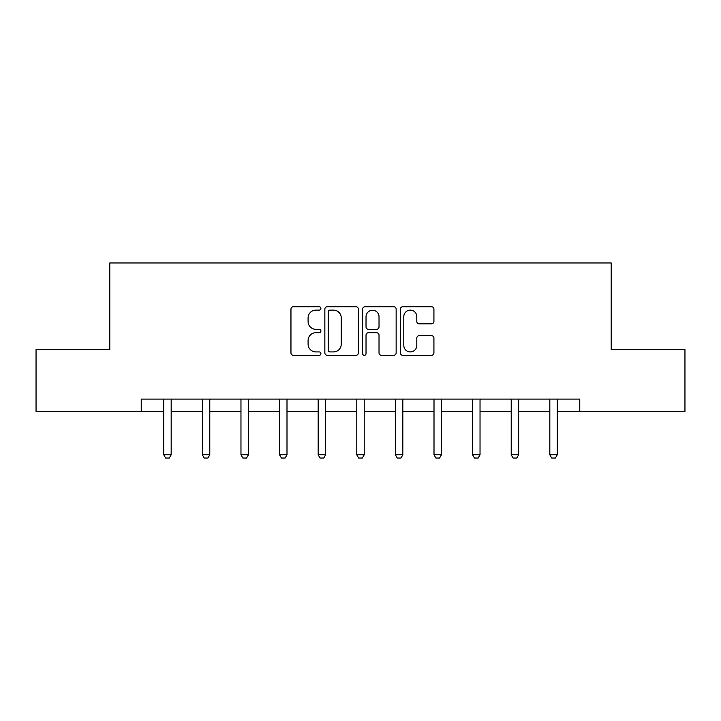 <?xml version="1.0" encoding="UTF-8"?>
<svg xmlns="http://www.w3.org/2000/svg" width="721" height="721" viewBox="0 0 721 721"><rect width="100%" height="100%" fill="white"/><g stroke="black" fill="none" stroke-linecap="round" stroke-linejoin="round"><path stroke-width="1.08" d="M320.908 308.435A1.703 1.703 0 0 0 319.205 306.731L293.393 306.731A2.433 2.433 0 0 0 290.96 309.165L290.96 352.884A2.433 2.433 0 0 0 293.393 355.318L319.205 355.318A1.703 1.703 0 0 0 320.908 353.614A1.703 1.703 0 0 0 319.205 351.92L315.861 351.92A7.778 7.778 0 0 1 308.092 344.142L308.092 340.501A7.778 7.778 0 0 1 315.861 332.723L319.205 332.723A1.703 1.703 0 0 0 320.908 331.029A1.703 1.703 0 0 0 319.205 329.326L315.861 329.326A7.778 7.778 0 0 1 308.092 321.548L308.092 317.907A7.778 7.778 0 0 1 315.861 310.129L319.205 310.129A1.703 1.703 0 0 0 320.908 308.435M431.491 323.855A2.433 2.433 0 0 0 433.925 321.431L433.925 309.165A2.433 2.433 0 0 0 431.491 306.731L402.832 306.731A2.433 2.433 0 0 0 400.398 309.165L400.398 352.884A2.433 2.433 0 0 0 402.832 355.318L431.491 355.318A2.433 2.433 0 0 0 433.925 352.884L433.925 338.068A2.433 2.433 0 0 0 431.491 335.644L419.225 335.644A2.433 2.433 0 0 0 416.801 338.068L416.801 345.422A6.498 6.498 0 0 1 410.303 351.92A6.498 6.498 0 0 1 403.805 345.422L403.805 316.636A6.498 6.498 0 0 1 410.303 310.129A6.498 6.498 0 0 1 416.801 316.636L416.801 321.431A2.433 2.433 0 0 0 419.225 323.855L431.491 323.855M141.226 411.457L36.05 411.457L36.05 349.586L109.799 349.586L109.799 262.967L611.201 262.967L611.201 349.586L684.95 349.586L684.95 411.457L579.774 411.457L579.774 399.083L141.226 399.083L141.226 411.457L163.748 411.457M358.373 309.165A2.433 2.433 0 0 0 355.949 306.731L327.28 306.731A2.433 2.433 0 0 0 324.856 309.165L324.856 352.884A2.433 2.433 0 0 0 327.28 355.318L355.949 355.318A2.433 2.433 0 0 0 358.373 352.884L358.373 309.165M365.051 306.731L393.72 306.731A2.433 2.433 0 0 1 396.144 309.165L396.144 352.884A2.433 2.433 0 0 1 393.72 355.318L381.454 355.318A2.433 2.433 0 0 1 379.021 352.884L379.021 335.157A2.433 2.433 0 0 0 376.596 332.723L368.458 332.723A2.433 2.433 0 0 0 366.025 335.157L366.025 353.614A1.703 1.703 0 0 1 364.33 355.318A1.703 1.703 0 0 1 362.627 353.614L362.627 309.165A2.433 2.433 0 0 1 365.051 306.731M171.174 411.457L202.358 411.457M209.784 411.457L240.967 411.457M248.394 411.457L279.577 411.457M286.994 411.457L318.177 411.457M325.604 411.457L356.787 411.457M364.213 411.457L395.396 411.457M402.823 411.457L434.006 411.457M441.423 411.457L472.606 411.457M480.033 411.457L511.216 411.457M518.642 411.457L549.826 411.457M557.252 411.457L579.774 411.457M329.957 310.129A1.703 1.703 0 0 0 328.253 311.832L328.253 350.217A1.703 1.703 0 0 0 329.957 351.92L333.472 351.92A7.778 7.778 0 0 0 341.249 344.142L341.249 317.907A7.778 7.778 0 0 0 333.472 310.129L329.957 310.129M379.021 316.753A6.498 6.498 0 0 0 372.523 310.255A6.498 6.498 0 0 0 366.025 316.753L366.025 326.892A2.433 2.433 0 0 0 368.458 329.326L376.596 329.326A2.433 2.433 0 0 0 379.021 326.892L379.021 316.753M171.463 399.083L171.292 399.623A2.478 2.478 0 0 0 171.174 400.371L171.174 454.816L169.318 458.033L165.605 458.033L163.748 454.816L163.748 400.371A2.478 2.478 0 0 0 163.631 399.623L163.46 399.083M163.748 454.816L171.174 454.816M210.072 399.083L209.901 399.623A2.478 2.478 0 0 0 209.784 400.371L209.784 454.816L207.927 458.033L204.214 458.033L202.358 454.816L202.358 400.371A2.478 2.478 0 0 0 202.24 399.623L202.069 399.083M202.358 454.816L209.784 454.816M248.673 399.083L248.511 399.623A2.478 2.478 0 0 0 248.394 400.371L248.394 454.816L246.537 458.033L242.824 458.033L240.967 454.816L240.967 400.371A2.478 2.478 0 0 0 240.85 399.623L240.679 399.083M240.967 454.816L248.394 454.816M287.282 399.083L287.111 399.623A2.478 2.478 0 0 0 286.994 400.371L286.994 454.816L285.137 458.033L281.433 458.033L279.577 454.816L279.577 400.371A2.478 2.478 0 0 0 279.46 399.623L279.288 399.083M279.577 454.816L286.994 454.816M325.892 399.083L325.721 399.623A2.478 2.478 0 0 0 325.604 400.371L325.604 454.816L323.747 458.033L320.034 458.033L318.177 454.816L318.177 400.371A2.478 2.478 0 0 0 318.06 399.623L317.889 399.083M318.177 454.816L325.604 454.816M364.502 399.083L364.33 399.623A2.478 2.478 0 0 0 364.213 400.371L364.213 454.816L362.357 458.033L358.643 458.033L356.787 454.816L356.787 400.371A2.478 2.478 0 0 0 356.67 399.623L356.498 399.083M356.787 454.816L364.213 454.816M403.111 399.083L402.94 399.623A2.478 2.478 0 0 0 402.823 400.371L402.823 454.816L400.966 458.033L397.253 458.033L395.396 454.816L395.396 400.371A2.478 2.478 0 0 0 395.279 399.623L395.108 399.083M395.396 454.816L402.823 454.816M441.712 399.083L441.54 399.623A2.478 2.478 0 0 0 441.423 400.371L441.423 454.816L439.567 458.033L435.863 458.033L434.006 454.816L434.006 400.371A2.478 2.478 0 0 0 433.889 399.623L433.718 399.083M434.006 454.816L441.423 454.816M480.321 399.083L480.15 399.623A2.478 2.478 0 0 0 480.033 400.371L480.033 454.816L478.176 458.033L474.463 458.033L472.606 454.816L472.606 400.371A2.478 2.478 0 0 0 472.489 399.623L472.327 399.083M472.606 454.816L480.033 454.816M518.931 399.083L518.76 399.623A2.478 2.478 0 0 0 518.642 400.371L518.642 454.816L516.786 458.033L513.073 458.033L511.216 454.816L511.216 400.371A2.478 2.478 0 0 0 511.099 399.623L510.928 399.083M511.216 454.816L518.642 454.816M557.54 399.083L557.369 399.623A2.478 2.478 0 0 0 557.252 400.371L557.252 454.816L555.395 458.033L551.682 458.033L549.826 454.816L549.826 400.371A2.478 2.478 0 0 0 549.708 399.623L549.537 399.083M549.826 454.816L557.252 454.816"/></g></svg>
